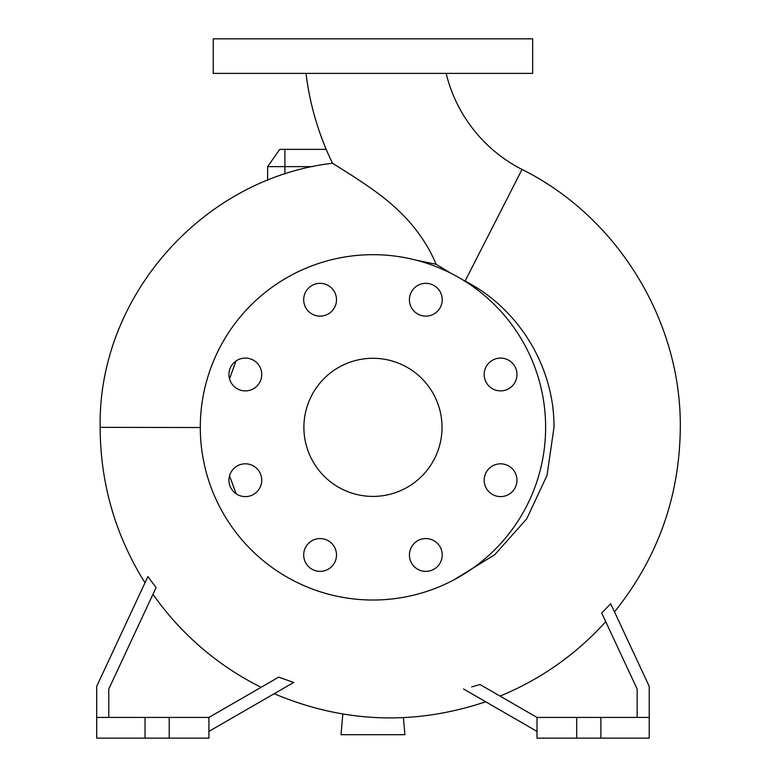 <?xml version="1.0" encoding="UTF-8"?>
<svg xmlns="http://www.w3.org/2000/svg" width="777" height="777" viewBox="0 0 777 777"><rect width="100%" height="100%" fill="white"/><g stroke="black" fill="none" stroke-linecap="round" stroke-linejoin="round"><path stroke-width="1.17" d="M305.992 73.388A284.741 284.741 0 0 0 332.498 163.238C333.518 164.151 362.529 181.099 384.188 198.106C408.401 217.278 425.718 239.335 436.13 264.277L450.99 273.319M453.904 579.865L494.803 554.661L526.738 518.813L547.027 475.339L554.001 427.35C554.399 366.967 518.813 308.527 465.093 281.08L462.412 279.662M446.153 73.388A146.61 146.61 0 0 0 522.027 169.454L465.093 281.08M484.178 374.485A16.404 16.404 0 0 0 500.582 390.889A16.404 16.404 0 0 0 516.977 374.485A16.404 16.404 0 0 0 500.582 358.09A16.404 16.404 0 0 0 484.178 374.485M484.178 480.215A16.404 16.404 0 0 0 500.582 496.61A16.404 16.404 0 0 0 516.977 480.215A16.404 16.404 0 0 0 500.582 463.811A16.404 16.404 0 0 0 484.178 480.215M409.421 554.972A16.404 16.404 0 0 0 425.825 571.377A16.404 16.404 0 0 0 442.22 554.972A16.404 16.404 0 0 0 425.825 538.568A16.404 16.404 0 0 0 409.421 554.972M303.69 554.972A16.404 16.404 0 0 0 320.095 571.377A16.404 16.404 0 0 0 336.499 554.972A16.404 16.404 0 0 0 320.095 538.568A16.404 16.404 0 0 0 303.69 554.972M228.933 480.215A16.404 16.404 0 0 0 245.338 496.61A16.404 16.404 0 0 0 261.742 480.215A16.404 16.404 0 0 0 245.338 463.811A16.404 16.404 0 0 0 228.933 480.215M228.933 374.485A16.404 16.404 0 0 0 245.338 390.889A16.404 16.404 0 0 0 261.742 374.485A16.404 16.404 0 0 0 245.338 358.09A16.404 16.404 0 0 0 228.933 374.485M303.69 299.728A16.404 16.404 0 0 0 320.095 316.132A16.404 16.404 0 0 0 336.499 299.728A16.404 16.404 0 0 0 320.095 283.323A16.404 16.404 0 0 0 303.69 299.728M409.421 299.728A16.404 16.404 0 0 0 425.825 316.132A16.404 16.404 0 0 0 442.22 299.728A16.404 16.404 0 0 0 425.825 283.323A16.404 16.404 0 0 0 409.421 299.728M229.545 475.796L236.169 493.813M108.78 717.433L108.78 689.034L156.08 587.587L147.892 576.553L96.698 686.353L96.698 717.433L145.037 717.433L145.037 738.15L208.926 738.15L208.926 717.433L169.211 717.433L169.211 738.15M208.926 731.39L293.696 682.449L278.7 677.146L261.082 687.315A289.811 289.811 0 0 1 152.962 594.288M576.709 717.433L576.709 738.15L536.994 738.15L536.994 717.433L649.222 717.433L649.222 686.353L610.693 603.71L601.738 613.014M536.994 717.433L480.031 684.537L471.688 686.907M500.009 696.075A289.811 289.811 0 0 0 605.72 621.658M200.291 427.525L100.146 427.35C97.815 296.765 202.535 178.438 332.498 163.238L352.195 175.68M367.142 185.616L354.71 177.311M303.894 427.35A69.066 69.066 0 0 0 372.96 496.416A69.066 69.066 0 0 0 442.026 427.35A69.066 69.066 0 0 0 372.96 358.284A69.066 69.066 0 0 0 303.894 427.35M545.629 427.35A172.669 172.669 0 0 0 372.96 254.681A172.669 172.669 0 0 0 200.291 427.35A172.669 172.669 0 0 0 372.96 600.019A172.669 172.669 0 0 0 545.629 427.35M229.536 378.875L235.965 361.033M415.88 260.101L436.13 264.277M145.037 717.433L169.211 717.433M576.709 738.15L649.222 738.15L649.222 717.433M372.96 73.388L532.672 73.388L532.672 38.85L213.248 38.85L213.248 73.388L372.96 73.388M312.626 166.628L267.638 166.628L267.638 180.225M403.409 717.647L404.904 734.692L341.016 734.692L342.822 714.044M601.709 613.043L637.14 689.034L637.14 717.433M600.883 717.433L600.883 738.15M463.529 688.976L536.994 731.39M96.698 717.433L96.698 738.15L145.037 738.15M278.7 677.146L208.926 717.433M267.638 166.628L279.72 149.359L326.214 149.359M284.897 149.359L284.897 173.99M614.49 611.858C657.682 558.129 679.613 496.794 680.302 427.865C681.41 321.027 617.696 217.006 522.027 169.454M100.146 427.35L100.146 427.865C100.456 483.741 115.404 535.382 144.978 582.789M274.174 693.715C343.667 723.008 414.18 725.699 485.712 701.777"/></g></svg>
